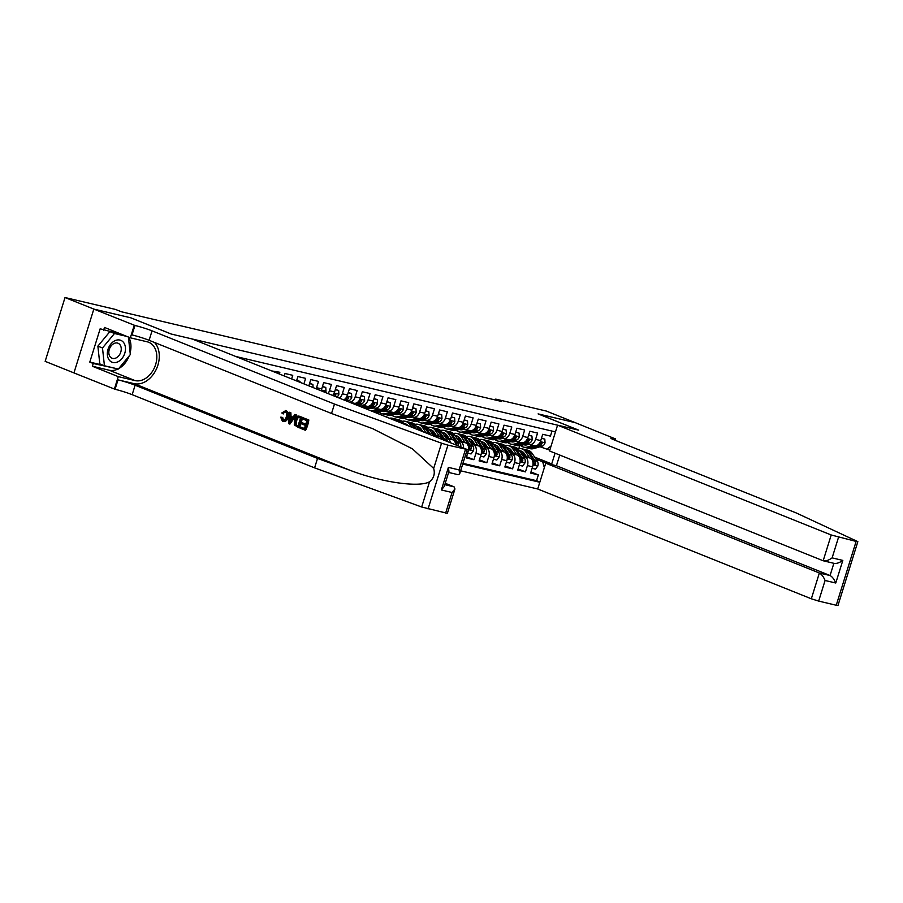<?xml version="1.0" encoding="UTF-8"?>
<svg xmlns="http://www.w3.org/2000/svg" width="903" height="903" viewBox="0 0 903 903"><rect width="100%" height="100%" fill="white"/><g stroke="black" fill="none" stroke-linecap="round" stroke-linejoin="round"><path stroke-width="1.35" d="M460.609 470.802L537.703 488.986L811.334 598.791L819.36 573.01L830.06 575.527L833.864 563.314C836.313 563.856 839.293 562.896 842.815 560.413L835.772 583.011C834.191 579.252 832.284 576.757 830.06 575.527L556.417 465.722L545.728 463.205L819.36 573.01C821.595 574.229 823.502 576.724 825.082 580.482L818.66 601.093L836.246 605.247L856.123 541.428L857.85 541.653L796.401 513.017L613.972 439.817A12.676 0.948 -162.7 0 1 610.891 438.169A12.676 0.948 -162.7 0 1 614.909 438.7L575.211 422.649L538.29 413.969M73.956 372.905L45.15 361.347L65.027 297.527L93.889 309.108L130.935 317.856L171.344 334.065L578.507 430.11L538.098 413.89L575.143 422.627L546.281 411.046L495.713 399.115L495.431 400.006M552.004 431.081L550.435 436.115L542.714 434.287L540.75 440.585L535.592 439.366A7.247 4.944 103.3 0 1 529.316 444.569A7.247 4.944 103.3 0 1 528.831 444.411L527.16 443.745M535.592 439.366L537.556 433.068L529.824 431.25L527.86 437.537L522.713 436.33A7.247 4.944 103.3 0 1 516.426 441.522A7.247 4.944 103.3 0 1 515.94 441.375L514.281 440.709A11.502 7.856 103.3 0 0 514.924 441.578M522.713 436.33L524.666 430.031L516.945 428.203L514.981 434.501L509.823 433.282A7.247 4.944 103.3 0 1 503.547 438.486A7.247 4.944 103.3 0 1 503.061 438.327L501.391 437.662M509.823 433.282L511.787 426.995L504.055 425.166L502.091 431.465L496.943 430.246A7.247 4.944 103.3 0 1 490.656 435.449A7.247 4.944 103.3 0 1 490.171 435.291L488.512 434.625M496.943 430.246L498.896 423.947L491.164 422.13L489.212 428.428L484.053 427.209A7.247 4.944 103.3 0 1 477.777 432.413A7.247 4.944 103.3 0 1 477.292 432.255L475.621 431.589A11.502 7.856 103.3 0 0 476.276 432.458M484.053 427.209L486.017 420.911L478.285 419.094L476.321 425.381L471.174 424.173A7.247 4.944 103.3 0 1 464.887 429.365A7.247 4.944 103.3 0 1 464.402 429.218L462.742 428.553M471.174 424.173L473.127 417.875L465.395 416.046L463.442 422.344L458.284 421.125A7.247 4.944 103.3 0 1 452.008 426.329A7.247 4.944 103.3 0 1 451.523 426.171L449.852 425.505M458.284 421.125L460.248 414.838L452.516 413.01L450.552 419.308L445.405 418.089A7.247 4.944 103.3 0 1 439.118 423.293A7.247 4.944 103.3 0 1 438.632 423.135L436.973 422.469M445.405 418.089L447.357 411.791L439.626 409.973L437.673 416.272L432.514 415.053A7.247 4.944 103.3 0 1 426.227 420.245A7.247 4.944 103.3 0 1 425.742 420.098L424.083 419.432A11.502 7.856 103.3 0 0 424.737 420.301M432.514 415.053L434.478 408.754L426.747 406.937L424.782 413.224L419.624 412.016A7.247 4.944 103.3 0 1 413.348 417.209A7.247 4.944 103.3 0 1 412.863 417.062L411.204 416.396M419.624 412.016L421.588 405.718L413.856 403.889L411.903 410.188L406.745 408.969A7.247 4.944 103.3 0 1 400.458 414.172A7.247 4.944 103.3 0 1 399.973 414.014L398.313 413.348M406.745 408.969L408.709 402.682L400.977 400.853L399.013 407.151L393.855 405.932A7.247 4.944 103.3 0 1 387.579 411.136A7.247 4.944 103.3 0 1 387.094 410.978L385.434 410.312A11.502 7.856 103.3 0 0 386.078 411.181M393.855 405.932L395.819 399.634L388.087 397.817L386.123 404.104L380.976 402.896A7.247 4.944 103.3 0 1 374.689 408.088A7.247 4.944 103.3 0 1 374.203 407.942L372.544 407.276M380.976 402.896L382.94 396.598L375.208 394.769L373.244 401.067L368.085 399.86A7.247 4.944 103.3 0 1 361.81 405.052A7.247 4.944 103.3 0 1 361.324 404.905L359.665 404.228M368.085 399.86L370.049 393.561L362.317 391.733L360.353 398.031L355.206 396.812A7.247 4.944 103.3 0 1 349.517 402.095M355.206 396.812L357.17 390.525L349.438 388.696L347.474 394.995L342.316 393.776A7.247 4.944 103.3 0 1 339.494 398.076M342.316 393.776L344.28 387.477L336.548 385.66L334.584 391.947L329.437 390.739A7.247 4.944 103.3 0 1 328.082 393.494M329.437 390.739L331.39 384.441L323.669 382.612L321.705 388.911L316.547 387.692A7.247 4.944 103.3 0 1 316.174 388.719M316.547 387.692L318.511 381.405L310.779 379.576L308.849 385.784M303.927 383.809L305.62 378.357L297.9 376.54L296.556 380.852M291.635 378.876L292.741 375.321L285.009 373.503L284.253 375.919M279.343 373.944L279.851 372.284L271.961 370.975M457.844 439.705L465.688 442.854A7.247 4.944 -76.7 0 1 468.16 451.602L466.196 457.9L473.928 459.717L466.546 456.76M470.734 442.741L478.579 445.89A7.247 4.944 -76.7 0 1 481.039 454.638L479.087 460.936L486.819 462.765L479.437 459.796M483.613 445.777L491.458 448.926A7.247 4.944 -76.7 0 1 493.93 457.686L491.966 463.973L499.698 465.801L492.327 462.844M496.503 448.825L504.348 451.963A7.247 4.944 -76.7 0 1 506.809 460.722L504.856 467.02L512.588 468.838L505.206 465.88M509.382 451.861L517.227 455.01A7.247 4.944 -76.7 0 1 519.699 463.758L517.735 470.057L525.467 471.874L518.096 468.917M65.027 297.527L115.595 309.458L121.374 311.772L501.481 401.44L495.713 399.115M555.48 431.894L235.943 356.527M462.708 464.074L539.791 482.258M509.258 450.529L512.294 451.748M523.04 456.06L524.959 456.828A7.247 4.944 103.3 0 1 527.431 465.587L525.467 471.874M510.127 450.021L511.516 450.586M522.273 454.898L530.117 458.047L524.959 456.828M496.379 447.493L499.404 448.712M510.161 453.024L512.08 453.791A7.247 4.944 103.3 0 1 514.541 462.539L512.588 468.838M497.237 446.985L498.637 447.549M483.489 444.457L486.525 445.664M497.271 449.987L499.19 450.755A7.247 4.944 103.3 0 1 501.662 459.503L499.698 465.801M484.358 443.949L485.746 444.502M470.61 441.409L473.635 442.628M484.392 446.94L486.299 447.707A7.247 4.944 103.3 0 1 488.771 456.466L486.819 462.765M471.468 440.901L472.867 441.465M457.719 438.373L460.756 439.592M471.501 443.904L473.42 444.671A7.247 4.944 103.3 0 1 475.892 453.43L473.928 459.717M458.589 437.865L459.977 438.429M444.84 435.336L447.865 436.555M458.622 440.867L460.53 441.635A7.247 4.944 103.3 0 1 463.465 447.832M445.698 434.828L447.098 435.393M431.95 432.3L434.986 433.508M445.732 437.831L447.651 438.598A7.247 4.944 103.3 0 1 450.439 442.605M432.819 431.792L434.208 432.345M444.965 436.668L452.798 439.806L447.651 438.598M419.071 429.252L422.096 430.471M432.853 434.783L434.761 435.551A7.247 4.944 103.3 0 1 436.544 437.029M419.929 428.744L421.329 429.309M432.074 433.621L439.919 436.77L434.761 435.551M462.934 463.329L536.551 480.689L538.357 474.922L530.975 471.953M530.117 458.047A7.247 4.944 -76.7 0 1 532.578 466.795L530.625 473.093L538.357 474.922M549.792 450.157L540.05 446.782M534.576 457.065L551.71 463.939L555.063 453.171M518.841 448.543L519.71 445.766M522.148 453.566L525.185 454.785M535.93 459.096L542.692 461.817L551.71 463.939L552.343 464.763M320.983 390.649A7.247 4.944 -76.7 0 0 321.705 388.911M332.722 395.356A7.247 4.944 -76.7 0 0 334.584 391.947M343.817 399.815A7.247 4.944 -76.7 0 0 347.474 394.995M353.592 403.077A7.247 4.944 -76.7 0 0 354.078 403.235A7.247 4.944 -76.7 0 0 360.353 398.031M366.471 406.113A7.247 4.944 -76.7 0 0 366.957 406.271A7.247 4.944 -76.7 0 0 373.244 401.067M379.362 409.161A7.247 4.944 -76.7 0 0 379.847 409.307A7.247 4.944 -76.7 0 0 386.123 404.104M392.252 412.197A7.247 4.944 -76.7 0 0 392.726 412.344A7.247 4.944 -76.7 0 0 399.013 407.151M405.131 415.233A7.247 4.944 -76.7 0 0 405.616 415.391A7.247 4.944 -76.7 0 0 411.903 410.188M418.021 418.27A7.247 4.944 -76.7 0 0 418.507 418.428A7.247 4.944 -76.7 0 0 424.782 413.224M430.9 421.317A7.247 4.944 -76.7 0 0 431.386 421.464A7.247 4.944 -76.7 0 0 437.673 416.272M442.289 439.332A7.247 4.944 -76.7 0 0 439.919 436.77M443.791 424.354A7.247 4.944 -76.7 0 0 444.276 424.5A7.247 4.944 -76.7 0 0 450.552 419.308M455.722 444.716A7.247 4.944 -76.7 0 0 452.798 439.806M456.67 427.39A7.247 4.944 -76.7 0 0 457.155 427.548A7.247 4.944 -76.7 0 0 463.442 422.344M469.56 430.426A7.247 4.944 -76.7 0 0 470.045 430.584A7.247 4.944 -76.7 0 0 476.321 425.381M482.439 433.474A7.247 4.944 -76.7 0 0 482.924 433.621A7.247 4.944 -76.7 0 0 489.212 428.428M495.329 436.51A7.247 4.944 -76.7 0 0 495.815 436.668A7.247 4.944 -76.7 0 0 502.091 431.465M508.208 439.547A7.247 4.944 -76.7 0 0 508.694 439.705A7.247 4.944 -76.7 0 0 514.981 434.501M521.099 442.583A7.247 4.944 -76.7 0 0 521.584 442.741A7.247 4.944 -76.7 0 0 527.86 437.537M536.551 480.689L539.87 482.021M544.34 467.652L542.692 461.817M533.978 445.63A7.247 4.944 -76.7 0 0 534.463 445.777A7.247 4.944 -76.7 0 0 540.75 440.585M546.563 449.401L551.078 446.026M123.621 342.553A11.773 8.556 111.9 0 0 110.9 343.953A11.773 8.556 111.9 0 0 109.195 359.992A11.773 8.556 111.9 0 0 121.916 358.593A11.773 8.556 111.9 0 0 123.621 342.553M119.975 344.754A8.059 5.858 111.9 0 0 118.045 343.242A8.059 5.858 111.9 0 0 110.335 347.045A8.059 5.858 111.9 0 0 110.098 356.696A8.059 5.858 111.9 0 0 112.04 358.209A8.059 5.858 111.9 0 0 119.749 354.394A8.059 5.858 111.9 0 0 119.975 344.754M128.407 337.045L130.314 354.552L118.338 369.045L104.432 365.76L99.804 363.909L97.874 346.142L109.839 331.672M104.432 365.76L102.49 347.994L114.478 333.5L126.905 336.435M97.874 346.142L102.49 347.994M109.963 331.694L114.478 333.5M308.815 419.963L303.171 417.796L308.815 419.963A23.591 17.157 111.9 0 1 305.586 430.313L300.123 428.214L300.496 427.017L304.435 428.474M305.812 424.06L302.121 422.751L305.767 424.218L306.885 420.629L302.798 418.992L303.171 417.796M298.611 427.616L294.288 424.873L294.525 420.211C295.541 416.893 297.155 415.583 299.356 416.272L301.839 417.265L298.611 427.616L299.186 427.751A23.591 17.157 111.9 0 0 302.415 417.4L299.367 416.227M286.251 410.775L285.325 410.515L286.251 410.775C288.452 411.949 289.129 414.206 288.26 417.558C287.064 420.674 285.303 421.961 282.966 421.385M283.576 420.256L282.718 417.491L281.759 417.254L283.395 420.222M445.642 513.107L452.053 492.496L454.954 488.952L447.369 513.333L421.667 507.012L314.594 467.867L317.529 458.431L135.111 385.22A12.676 0.948 17.3 0 0 118.011 379.858L134.118 383.651A23.591 17.157 111.9 0 0 155.993 369.891A23.591 17.157 111.9 0 0 154.515 342.463M317.529 458.431L350.364 470.429C381.597 482.36 418.981 487.722 429.523 481.784C433.79 478.33 435.178 473.883 433.677 468.431L412.479 448.881L372.804 428.733L331.525 413.495L149.108 340.296A12.676 0.948 17.3 0 0 132.007 334.923L134.942 325.475L93.822 309.097L130.743 317.8L171.152 334.02L192.283 339.009L467.246 449.513L447.922 445.145L428.056 508.953M289.886 424.105L296.432 414.996L294.818 414.443L295.857 414.861L289.886 424.105L288.779 423.665L289.253 412.208L290.292 412.626L290.089 416.125L293.035 417.31L294.818 414.443M293.114 417.186L291.048 416.362L290.868 412.761L289.253 412.208M314.594 467.867L132.165 394.667A12.676 0.948 17.3 0 0 115.065 389.295L73.944 372.916L93.822 309.097M331.525 413.495L334.471 404.059L152.043 330.848A12.676 0.948 17.3 0 0 134.942 325.475M433.677 468.431L441.544 443.204L334.471 404.059M118.033 368.966A20.385 14.82 -68.1 0 1 109.207 370.219L92.388 366.246L93.257 363.491L117.503 368.842M122.39 334.629L100.154 328.805L89.792 362.092L93.257 363.491M103.619 330.205L104.477 327.439L130.337 337.812L134.231 325.317M114.365 389.125L118.259 376.63L135.066 380.592A20.385 14.82 111.9 0 0 155.26 365.659A20.385 14.82 111.9 0 0 148.702 342.271A20.385 14.82 111.9 0 0 147.155 341.786L130.337 337.812M92.388 366.246L118.259 376.63M445.235 483.297L454.074 486.841L454.954 488.952M441.544 443.204L447.922 445.145M128.677 337.146A20.385 14.82 -68.1 0 1 130.134 352.87M129.14 355.985A20.385 14.82 -68.1 0 1 118.677 368.627M115.042 368.266L117.243 369.146M89.792 362.092L103.168 365.252M452.053 492.496L441.364 489.968L444.265 486.424L448.949 471.377L448.396 467.382L459.096 469.899L459.65 473.894L458.227 474.707L448.622 472.438M283.102 420.177L282.831 420.087C284.422 420.38 285.562 419.319 286.251 416.926C287.098 414.533 286.815 412.852 285.416 411.87L282.673 413.676L283.666 413.913M282.673 413.676L281.792 412.953L285.698 410.639C287.741 411.768 288.249 413.992 287.233 417.31C286.195 420.471 284.592 421.791 282.413 421.261L280.675 417.175L281.759 417.254M287.233 417.31L288.26 417.558M283.35 421.509L282.413 421.261M290.766 420.967L292.369 418.394L290.01 417.446L289.705 422.694L290.766 420.967M295.857 414.861L296.432 414.996M290.089 416.125L291.048 416.362M290.292 412.626L290.868 412.761M289.829 420.437L290.8 420.663L291.026 417.683M299.062 417.491L297.2 417.57L295.495 420.629L295.529 424.794L298.001 426.024L300.485 418.066L298.532 417.321M301.839 417.265L302.415 417.4M297.2 417.57L298.046 417.773L296.523 420.866L295.495 420.629M295.529 424.794L296.319 424.974L296.523 420.866M296.602 425.46L297.369 425.64L296.319 424.974M298.046 425.911L297.369 425.64M300.496 427.017L304.401 428.586L305.395 425.403L301.749 423.947L302.121 422.751M308.228 419.827L305.011 430.178M545.728 463.205L537.703 488.986M538.29 413.935L578.71 430.155L557.569 425.166L831.211 534.982L856.123 541.428M615.62 438.858L615.18 440.292M559.747 455.056L556.417 465.722M557.569 425.166L549.543 450.958L823.175 560.763L831.211 534.982M857.85 541.653L837.973 605.473L836.246 605.247M818.66 601.093L811.334 598.791M838.537 537.274L832.115 557.885C828.593 560.368 825.613 561.327 823.175 560.763L834.259 563.404M300.067 382.251L300.01 381.382L296.635 380.581M300.01 381.382L296.703 380.355M313.07 387.477L312.901 384.418L309.515 383.617M312.901 384.418L309.594 383.391M322.405 386.665L325.78 387.455L325.994 391.213A4.797 3.273 103.3 0 1 325.452 392.444M325.78 387.455L322.473 386.428M323.139 391.518L322.766 390.728L321.852 390.999M335.295 389.701L338.67 390.491L338.885 394.25A4.797 3.273 103.3 0 1 336.966 397.06M338.67 390.491L335.363 389.464M334.855 396.214A4.797 3.273 -76.7 0 0 335.893 394.904L335.487 393.731L334.347 394.543A4.797 3.273 103.3 0 1 333.489 395.672M348.174 392.737L351.549 393.539L351.764 397.286A4.797 3.273 103.3 0 1 348.84 400.605L347.057 401.113M351.549 393.539L348.242 392.512M345.194 400.368L346.391 400.029A4.797 3.273 -76.7 0 0 348.772 397.952L348.377 396.767L347.226 397.58A4.797 3.273 103.3 0 1 344.844 399.668L344.032 399.894M352.61 402.885L351.944 403.077M361.065 395.774L364.44 396.575L364.654 400.322A4.797 3.273 103.3 0 1 361.719 403.652L356.832 405.041M364.44 396.575L361.132 395.548M354.969 404.296L359.27 403.077A4.797 3.273 -76.7 0 0 361.663 400.988L361.426 399.848L360.116 400.627A4.797 3.273 103.3 0 1 357.723 402.704L353.795 403.822M361.2 404.849L359.71 405.278A11.502 7.856 103.3 0 1 358.017 405.515M365.501 405.921L361.719 406.993M373.944 398.821L377.319 399.611L377.533 403.37A4.797 3.273 103.3 0 1 374.61 406.689L366.595 408.957M360.308 405.108A11.502 7.856 103.3 0 1 359.62 404.239M377.319 399.611L374.023 398.584M357.159 404.939A11.502 7.856 -76.7 0 0 358.073 405.515M358.909 405.447A11.502 7.856 103.3 0 1 358.017 404.702M364.744 408.212L372.16 406.113A4.797 3.273 -76.7 0 0 374.542 404.025L374.305 402.885L372.995 403.664A4.797 3.273 103.3 0 1 370.614 405.752L363.57 407.738M374.09 407.896L372.589 408.314A11.502 7.856 103.3 0 1 369.699 408.404A11.502 7.856 103.3 0 1 369.135 408.235M378.38 408.969L372.646 410.594A13.861 9.459 103.3 0 1 371.302 410.842M386.834 401.858L390.209 402.648L390.423 406.406A4.797 3.273 103.3 0 1 387.489 409.725L379.079 412.107A13.861 9.459 103.3 0 1 375.603 412.219L373.481 411.712M373.187 408.145A11.502 7.856 103.3 0 1 372.51 407.287M390.209 402.648L386.902 401.621M373.436 411.7A13.861 9.459 -76.7 0 0 376.63 411.531L385.039 409.149A4.797 3.273 -76.7 0 0 387.432 407.061L387.026 405.887L385.886 406.7A4.797 3.273 103.3 0 1 383.493 408.788L375.084 411.17A13.861 9.459 103.3 0 1 372.792 411.441M370.049 407.975A11.502 7.856 -76.7 0 0 370.964 408.551M371.788 408.483A11.502 7.856 103.3 0 1 370.907 407.738M386.969 410.933L385.479 411.362A11.502 7.856 103.3 0 1 382.59 411.441A11.502 7.856 103.3 0 1 382.025 411.283M391.27 412.005L385.525 413.63A13.861 9.459 103.3 0 1 382.048 413.743A13.861 9.459 103.3 0 1 379.023 412.129M399.713 404.894L403.088 405.695L403.302 409.443A4.797 3.273 103.3 0 1 400.379 412.773L391.97 415.154A13.861 9.459 103.3 0 1 388.493 415.256L386.044 414.68A13.861 9.459 -76.7 0 0 389.52 414.567L397.93 412.186A4.797 3.273 -76.7 0 0 400.311 410.109L399.916 408.924L398.765 409.736A4.797 3.273 103.3 0 1 396.383 411.824L387.974 414.206A13.861 9.459 103.3 0 1 384.497 414.319L382.048 413.743M403.088 405.695L399.792 404.668M385.276 414.454A13.861 9.459 -76.7 0 0 386.044 414.68M382.928 411.023A11.502 7.856 -76.7 0 0 383.843 411.587M384.678 411.531A11.502 7.856 103.3 0 1 383.786 410.775M387.793 417.457A13.861 9.459 -76.7 0 0 385.999 416.746M399.86 413.969L398.358 414.398A11.502 7.856 103.3 0 1 395.469 414.488A11.502 7.856 103.3 0 1 394.904 414.319M404.149 415.041L398.415 416.667A13.861 9.459 103.3 0 1 394.938 416.78A13.861 9.459 103.3 0 1 391.913 415.166M412.603 407.93L415.978 408.732L416.193 412.49A4.797 3.273 103.3 0 1 413.258 415.809L404.849 418.191A13.861 9.459 103.3 0 1 401.372 418.292L398.923 417.717A13.861 9.459 -76.7 0 0 402.399 417.615L410.809 415.233A4.797 3.273 -76.7 0 0 413.202 413.145L412.964 412.005L411.655 412.784A4.797 3.273 103.3 0 1 409.262 414.861L400.853 417.242A13.861 9.459 103.3 0 1 397.376 417.355L394.938 416.78M398.957 414.229A11.502 7.856 103.3 0 1 398.279 413.36M415.978 408.732L412.671 407.704M398.167 417.491A13.861 9.459 -76.7 0 0 398.923 417.717M395.819 414.059A11.502 7.856 -76.7 0 0 396.733 414.635M397.568 414.567A11.502 7.856 103.3 0 1 396.677 413.811M403.901 423.925L403.336 423.067A13.861 9.459 -76.7 0 0 398.878 419.782L396.428 419.206A13.861 9.459 -76.7 0 0 395.638 419.071M396.44 420.933A13.861 9.459 -76.7 0 0 392.433 418.258A13.861 9.459 -76.7 0 0 389.644 418.202M401.09 422.796L400.887 422.491A13.861 9.459 -76.7 0 0 396.428 419.206M392.433 418.258L394.882 418.834A13.861 9.459 103.3 0 1 399.307 422.085M412.75 417.005L411.249 417.434A11.502 7.856 103.3 0 1 408.359 417.525A11.502 7.856 103.3 0 1 407.795 417.355M417.039 418.078L411.294 419.714A13.861 9.459 103.3 0 1 407.817 419.816A13.861 9.459 103.3 0 1 404.804 418.202L402.399 417.615M425.482 410.978L428.869 411.768L429.072 415.527A4.797 3.273 103.3 0 1 426.148 418.845L417.739 421.227A13.861 9.459 103.3 0 1 414.263 421.34L411.813 420.764A13.861 9.459 -76.7 0 0 415.29 420.651L423.699 418.27A4.797 3.273 -76.7 0 0 426.081 416.181L425.844 415.041L424.534 415.82A4.797 3.273 103.3 0 1 422.152 417.908L413.743 420.29A13.861 9.459 103.3 0 1 410.267 420.392L407.817 419.816M411.847 417.265A11.502 7.856 103.3 0 1 411.158 416.407M428.869 411.768L425.561 410.741M411.046 420.527A13.861 9.459 -76.7 0 0 411.813 420.764M408.709 417.096A11.502 7.856 -76.7 0 0 409.612 417.671M410.447 417.604A11.502 7.856 103.3 0 1 409.556 416.859M418.721 429.873L416.215 426.114A13.861 9.459 -76.7 0 0 411.757 422.818L409.307 422.243A13.861 9.459 -76.7 0 0 408.528 422.107M411.305 426.893L409.77 424.591A13.861 9.459 -76.7 0 0 405.323 421.295A13.861 9.459 -76.7 0 0 401.891 421.396M407.863 425.516A11.502 7.856 -76.7 0 0 404.781 423.586A11.502 7.856 -76.7 0 0 403.585 423.451M415.899 428.744L413.766 425.527A13.861 9.459 -76.7 0 0 409.307 422.243M405.323 421.295L407.761 421.882A13.861 9.459 103.3 0 1 412.219 425.166L414.127 428.033M405.74 424.67A11.502 7.856 103.3 0 1 406.677 424.455M405.966 424.026A11.502 7.856 -76.7 0 0 404.578 424.196M425.629 420.053L424.128 420.471A11.502 7.856 103.3 0 1 421.249 420.561A11.502 7.856 103.3 0 1 420.674 420.392M429.918 421.125L424.184 422.751A13.861 9.459 103.3 0 1 420.708 422.852A13.861 9.459 103.3 0 1 417.683 421.249M438.373 414.014L441.748 414.816L441.962 418.563A4.797 3.273 103.3 0 1 439.027 421.882L430.618 424.263A13.861 9.459 103.3 0 1 427.142 424.376L424.692 423.8A13.861 9.459 -76.7 0 0 428.169 423.688L436.589 421.306A4.797 3.273 -76.7 0 0 438.971 419.218L438.565 418.044L437.424 418.857A4.797 3.273 103.3 0 1 435.043 420.945L426.634 423.326A13.861 9.459 103.3 0 1 423.146 423.439L420.708 422.852M441.748 414.816L438.44 413.777M423.936 423.563A13.861 9.459 -76.7 0 0 424.692 423.8M421.588 420.132A11.502 7.856 -76.7 0 0 422.502 420.708M423.338 420.651A11.502 7.856 103.3 0 1 422.446 419.895M420.64 428.428A11.502 7.856 -76.7 0 0 418.552 429.625M433.542 435.822L429.106 429.151A13.861 9.459 -76.7 0 0 424.647 425.855L422.198 425.279A13.861 9.459 -76.7 0 0 421.408 425.144M426.126 432.842L422.66 427.627A13.861 9.459 -76.7 0 0 418.202 424.342A13.861 9.459 -76.7 0 0 414.782 424.433M422.785 431.499L421.362 429.365A11.502 7.856 -76.7 0 0 417.66 426.634A11.502 7.856 -76.7 0 0 416.464 426.487M430.72 434.693L426.656 428.575A13.861 9.459 -76.7 0 0 422.198 425.279M418.202 424.342L420.651 424.918A13.861 9.459 103.3 0 1 425.11 428.203L428.948 433.971M417.558 428.135A11.502 7.856 103.3 0 1 419.568 427.491M418.857 427.063A11.502 7.856 -76.7 0 0 417.039 427.356M438.519 423.089L437.018 423.518A11.502 7.856 103.3 0 1 434.129 423.609A11.502 7.856 103.3 0 1 433.564 423.439M442.809 424.162L437.063 425.787A13.861 9.459 103.3 0 1 433.587 425.9A13.861 9.459 103.3 0 1 430.573 424.286M451.252 417.051L454.638 417.852L454.852 421.599A4.797 3.273 103.3 0 1 451.918 424.929L443.508 427.311A13.861 9.459 103.3 0 1 440.032 427.412L437.583 426.837A13.861 9.459 -76.7 0 0 441.059 426.735L449.468 424.342A4.797 3.273 -76.7 0 0 451.85 422.265L451.455 421.08L450.304 421.893A4.797 3.273 103.3 0 1 447.922 423.981L439.513 426.363A13.861 9.459 103.3 0 1 436.036 426.476L433.587 425.9M437.616 423.338A11.502 7.856 103.3 0 1 436.928 422.48M454.638 417.852L451.331 416.825M436.826 426.611A13.861 9.459 -76.7 0 0 437.583 426.837M434.478 423.18A11.502 7.856 -76.7 0 0 435.381 423.744M436.217 423.688A11.502 7.856 103.3 0 1 435.325 422.931M447.82 441.544A4.797 3.273 -76.7 0 0 447.211 440.043L441.985 432.187A13.861 9.459 -76.7 0 0 437.526 428.902L435.077 428.315A13.861 9.459 -76.7 0 0 434.298 428.18M433.519 431.476A11.502 7.856 -76.7 0 0 431.442 432.661M439.49 436.6L435.539 430.663A13.861 9.459 -76.7 0 0 431.092 427.379A13.861 9.459 -76.7 0 0 427.661 427.469M436.149 435.257L434.241 432.402A11.502 7.856 -76.7 0 0 430.55 429.67A11.502 7.856 -76.7 0 0 429.354 429.523M445.247 440.517A4.797 3.273 -76.7 0 0 444.761 439.468L439.535 431.611A13.861 9.459 -76.7 0 0 435.077 428.315M431.092 427.379L433.53 427.954A13.861 9.459 103.3 0 1 437.989 431.25L443.215 439.095A4.797 3.273 103.3 0 1 443.599 439.851M430.449 431.171A11.502 7.856 103.3 0 1 432.458 430.528M431.736 430.099A11.502 7.856 -76.7 0 0 429.93 430.392M451.398 426.126L449.897 426.555A11.502 7.856 103.3 0 1 447.019 426.645A11.502 7.856 103.3 0 1 446.443 426.476M455.688 427.198L449.954 428.823A13.861 9.459 103.3 0 1 446.477 428.936A13.861 9.459 103.3 0 1 443.452 427.322M464.142 420.087L467.517 420.888L467.731 424.647A4.797 3.273 103.3 0 1 464.797 427.966L456.387 430.347A13.861 9.459 103.3 0 1 452.911 430.46L450.473 429.873A13.861 9.459 -76.7 0 0 453.949 429.772L462.359 427.39A4.797 3.273 -76.7 0 0 464.74 425.302L464.503 424.162L463.194 424.941A4.797 3.273 103.3 0 1 460.812 427.017L452.403 429.399A13.861 9.459 103.3 0 1 448.926 429.512L446.477 428.936M450.507 426.385A11.502 7.856 103.3 0 1 449.818 425.516M467.517 420.888L464.21 419.861M449.705 429.647A13.861 9.459 -76.7 0 0 450.473 429.873M447.357 426.216A11.502 7.856 -76.7 0 0 448.272 426.792M449.107 426.724A11.502 7.856 103.3 0 1 448.215 425.979M460.756 446.737A4.797 3.273 -76.7 0 0 460.09 443.08L454.875 435.223A13.861 9.459 -76.7 0 0 450.416 431.939L447.967 431.363A13.861 9.459 -76.7 0 0 447.188 431.228M446.409 434.512A11.502 7.856 -76.7 0 0 444.321 435.709M452.369 439.637L448.43 433.711A13.861 9.459 -76.7 0 0 443.971 430.415A13.861 9.459 -76.7 0 0 440.551 430.505M449.028 438.294L447.132 435.438A11.502 7.856 -76.7 0 0 443.429 432.706A11.502 7.856 -76.7 0 0 442.233 432.56M458.352 445.777A4.797 3.273 -76.7 0 0 457.64 442.504L452.426 434.648A13.861 9.459 -76.7 0 0 447.967 431.363M443.971 430.415L446.421 430.991A13.861 9.459 103.3 0 1 450.879 434.287L456.094 442.143A4.797 3.273 103.3 0 1 456.816 445.156M443.328 434.208A11.502 7.856 103.3 0 1 445.337 433.564M444.626 433.147A11.502 7.856 -76.7 0 0 442.809 433.429M464.289 429.162L462.787 429.591A11.502 7.856 103.3 0 1 459.898 429.681A11.502 7.856 103.3 0 1 459.334 429.512M468.578 430.234L462.833 431.871A13.861 9.459 103.3 0 1 459.356 431.973A13.861 9.459 103.3 0 1 456.342 430.359M477.021 423.135L480.407 423.925L480.622 427.683A4.797 3.273 103.3 0 1 477.687 431.002L469.278 433.384A13.861 9.459 103.3 0 1 465.801 433.496L463.352 432.921A13.861 9.459 -76.7 0 0 466.828 432.808L475.238 430.426A4.797 3.273 -76.7 0 0 477.619 428.338L477.394 427.198L476.073 427.977A4.797 3.273 103.3 0 1 473.691 430.065L465.282 432.447A13.861 9.459 103.3 0 1 461.805 432.548L459.356 431.973M463.386 429.422A11.502 7.856 103.3 0 1 462.697 428.564M480.407 423.925L477.1 422.897M462.596 432.684A13.861 9.459 -76.7 0 0 463.352 432.921M460.248 429.252A11.502 7.856 -76.7 0 0 461.162 429.828M461.986 429.76A11.502 7.856 103.3 0 1 461.106 429.015M467.675 453.148L471.061 453.938L473.42 450.789A4.797 3.273 -76.7 0 0 472.98 446.116L467.754 438.271A13.861 9.459 -76.7 0 0 463.295 434.975L460.857 434.399A13.861 9.459 -76.7 0 0 460.067 434.264M459.288 437.549A11.502 7.856 -76.7 0 0 457.211 438.745M465.259 442.673L461.32 436.747A13.861 9.459 -76.7 0 0 456.862 433.451A13.861 9.459 -76.7 0 0 453.43 433.553M461.918 441.33L460.022 438.486A11.502 7.856 -76.7 0 0 456.32 435.743A11.502 7.856 -76.7 0 0 455.123 435.607M456.862 433.451L459.311 434.038A13.861 9.459 103.3 0 1 463.758 437.323L468.984 445.179A4.797 3.273 103.3 0 1 469.684 448.498L470.192 449.75L471.231 448.87A4.797 3.273 -76.7 0 0 470.531 445.54L465.305 437.684A13.861 9.459 -76.7 0 0 460.857 434.399M456.218 437.244A11.502 7.856 103.3 0 1 458.227 436.612M457.505 436.183A11.502 7.856 -76.7 0 0 455.699 436.465M477.168 432.21L475.667 432.627A11.502 7.856 103.3 0 1 472.788 432.718A11.502 7.856 103.3 0 1 472.213 432.548M481.468 433.282L475.723 434.907A13.861 9.459 103.3 0 1 472.246 435.009A13.861 9.459 103.3 0 1 469.221 433.406M489.911 426.171L493.286 426.972L493.501 430.72A4.797 3.273 103.3 0 1 490.577 434.038L482.168 436.42A13.861 9.459 103.3 0 1 478.68 436.533L476.242 435.957A13.861 9.459 -76.7 0 0 479.719 435.844L488.128 433.463A4.797 3.273 -76.7 0 0 490.51 431.386L490.103 430.2L488.963 431.013A4.797 3.273 103.3 0 1 486.582 433.101L478.172 435.483A13.861 9.459 103.3 0 1 474.696 435.596L472.246 435.009M493.286 426.972L489.979 425.945M475.475 435.731A13.861 9.459 -76.7 0 0 476.242 435.957M473.127 432.3A11.502 7.856 -76.7 0 0 474.041 432.864M474.876 432.808A11.502 7.856 103.3 0 1 473.985 432.052M480.565 456.184L483.94 456.974L486.299 453.837A4.797 3.273 -76.7 0 0 485.859 449.163L480.644 441.307A13.861 9.459 -76.7 0 0 476.186 438.011L473.736 437.436A13.861 9.459 -76.7 0 0 472.958 437.3M472.179 440.585A11.502 7.856 -76.7 0 0 470.091 441.781M478.138 445.71L474.199 439.784A13.861 9.459 -76.7 0 0 469.741 436.499A13.861 9.459 -76.7 0 0 466.32 436.589M474.797 444.378L472.901 441.522A11.502 7.856 -76.7 0 0 469.199 438.79A11.502 7.856 -76.7 0 0 468.002 438.644M469.741 436.499L472.19 437.075A13.861 9.459 103.3 0 1 476.649 440.359L481.875 448.215A4.797 3.273 103.3 0 1 482.574 451.545L483.071 452.787L484.121 451.906A4.797 3.273 -76.7 0 0 483.421 448.577L478.195 440.732A13.861 9.459 -76.7 0 0 473.736 437.436M469.097 440.292A11.502 7.856 103.3 0 1 471.106 439.648M470.395 439.219A11.502 7.856 -76.7 0 0 468.578 439.513M490.058 435.246L488.557 435.675A11.502 7.856 103.3 0 1 485.667 435.765A11.502 7.856 103.3 0 1 485.103 435.596M494.347 436.318L488.602 437.944A13.861 9.459 103.3 0 1 485.125 438.057A13.861 9.459 103.3 0 1 482.112 436.442M502.79 429.207L506.177 430.009L506.391 433.756A4.797 3.273 103.3 0 1 503.456 437.086L495.047 439.468A13.861 9.459 103.3 0 1 491.571 439.569L489.121 438.993A13.861 9.459 -76.7 0 0 492.598 438.892L501.007 436.499A4.797 3.273 -76.7 0 0 503.389 434.422L503.163 433.282L501.842 434.05A4.797 3.273 103.3 0 1 499.461 436.138L491.051 438.519A13.861 9.459 103.3 0 1 487.575 438.632L485.125 438.057M489.155 435.506A11.502 7.856 103.3 0 1 488.467 434.636M506.177 430.009L502.869 428.981M488.365 438.768A13.861 9.459 -76.7 0 0 489.121 438.993M486.017 435.336A11.502 7.856 -76.7 0 0 486.931 435.901M487.755 435.844A11.502 7.856 103.3 0 1 486.875 435.088M493.444 459.221L496.831 460.022L499.19 456.873A4.797 3.273 -76.7 0 0 498.749 452.2L493.523 444.344A13.861 9.459 -76.7 0 0 489.065 441.059L486.627 440.472A13.861 9.459 -76.7 0 0 485.837 440.337M485.058 443.633A11.502 7.856 -76.7 0 0 482.981 444.818M491.029 448.757L487.089 442.831A13.861 9.459 -76.7 0 0 482.631 439.535A13.861 9.459 -76.7 0 0 479.211 439.626M487.688 447.414L485.791 444.558A11.502 7.856 -76.7 0 0 482.089 441.827A11.502 7.856 -76.7 0 0 480.893 441.68M482.631 439.535L485.08 440.111A13.861 9.459 103.3 0 1 489.528 443.407L494.754 451.252A4.797 3.273 103.3 0 1 495.454 454.581L496.119 455.868L497 454.943A4.797 3.273 -76.7 0 0 496.3 451.624L491.074 443.768A13.861 9.459 -76.7 0 0 486.627 440.472M481.988 443.328A11.502 7.856 103.3 0 1 483.997 442.684M483.274 442.256A11.502 7.856 -76.7 0 0 481.468 442.549M502.937 438.282L501.436 438.711A11.502 7.856 103.3 0 1 498.558 438.802A11.502 7.856 103.3 0 1 497.982 438.632M507.238 439.355L501.492 440.98A13.861 9.459 103.3 0 1 498.016 441.093A13.861 9.459 103.3 0 1 494.991 439.479M515.681 432.255L519.056 433.045L519.27 436.804A4.797 3.273 103.3 0 1 516.347 440.122L507.937 442.504A13.861 9.459 103.3 0 1 504.461 442.617L502.012 442.03A13.861 9.459 -76.7 0 0 505.488 441.928L513.897 439.547A4.797 3.273 -76.7 0 0 516.279 437.458L516.042 436.318L514.733 437.097A4.797 3.273 103.3 0 1 512.351 439.174L503.942 441.567A13.861 9.459 103.3 0 1 500.465 441.669L498.016 441.093M502.045 438.542A11.502 7.856 103.3 0 1 501.357 437.673M519.056 433.045L515.748 432.018M501.244 441.804A13.861 9.459 -76.7 0 0 502.012 442.03M498.896 438.373A11.502 7.856 -76.7 0 0 499.81 438.948M500.646 438.881A11.502 7.856 103.3 0 1 499.754 438.136M506.335 462.257L509.71 463.058L512.069 459.909A4.797 3.273 -76.7 0 0 511.629 455.236L506.414 447.38A13.861 9.459 -76.7 0 0 501.955 444.095L499.506 443.52A13.861 9.459 -76.7 0 0 498.727 443.384M497.948 446.669A11.502 7.856 -76.7 0 0 495.86 447.865M503.908 451.793L499.969 445.868A13.861 9.459 -76.7 0 0 495.51 442.572A13.861 9.459 -76.7 0 0 492.09 442.662M500.567 450.45L498.67 447.595A11.502 7.856 -76.7 0 0 494.968 444.863A11.502 7.856 -76.7 0 0 493.783 444.727M495.51 442.572L497.959 443.147A13.861 9.459 103.3 0 1 502.418 446.443L507.644 454.299A4.797 3.273 103.3 0 1 508.344 457.618L509.01 458.905L509.89 457.979A4.797 3.273 -76.7 0 0 509.19 454.66L503.964 446.804A13.861 9.459 -76.7 0 0 499.506 443.52M494.867 446.364A11.502 7.856 103.3 0 1 496.876 445.721M496.165 445.303A11.502 7.856 -76.7 0 0 494.347 445.585M515.827 441.33L514.326 441.748A11.502 7.856 103.3 0 1 511.437 441.838A11.502 7.856 103.3 0 1 510.872 441.669M520.117 442.391L514.371 444.028A13.861 9.459 103.3 0 1 510.895 444.129A13.861 9.459 103.3 0 1 507.881 442.515M528.56 435.291L531.946 436.081L532.16 439.84A4.797 3.273 103.3 0 1 529.226 443.159L520.817 445.54A13.861 9.459 103.3 0 1 517.34 445.653L514.891 445.077A13.861 9.459 -76.7 0 0 518.367 444.965L526.776 442.583A4.797 3.273 -76.7 0 0 529.169 440.495L528.763 439.321L527.623 440.133A4.797 3.273 103.3 0 1 525.23 442.222L516.821 444.603A13.861 9.459 103.3 0 1 513.344 444.705L510.895 444.129M531.946 436.081L528.639 435.054M514.134 444.84A13.861 9.459 -76.7 0 0 514.891 445.077M511.787 441.409A11.502 7.856 -76.7 0 0 512.701 441.985M513.525 441.917A11.502 7.856 103.3 0 1 512.644 441.172M519.214 465.305L522.6 466.095L524.959 462.946A4.797 3.273 -76.7 0 0 524.519 458.272L519.293 450.428A13.861 9.459 -76.7 0 0 514.845 447.132L512.396 446.556A13.861 9.459 -76.7 0 0 511.606 446.421M510.827 449.705A11.502 7.856 -76.7 0 0 508.75 450.902M516.798 454.83L512.859 448.904A13.861 9.459 -76.7 0 0 508.4 445.608A13.861 9.459 -76.7 0 0 504.98 445.71M513.457 453.487L511.561 450.642A11.502 7.856 -76.7 0 0 507.858 447.911A11.502 7.856 -76.7 0 0 506.662 447.764M508.4 445.608L510.85 446.195A13.861 9.459 103.3 0 1 515.308 449.48L520.523 457.336A4.797 3.273 103.3 0 1 521.223 460.654L521.731 461.907L522.769 461.027A4.797 3.273 -76.7 0 0 522.069 457.697L516.855 449.852A13.861 9.459 -76.7 0 0 512.396 446.556M507.757 449.412A11.502 7.856 103.3 0 1 509.766 448.768M509.044 448.339A11.502 7.856 -76.7 0 0 507.238 448.622M528.706 444.366L527.205 444.784A11.502 7.856 103.3 0 1 524.327 444.874A11.502 7.856 103.3 0 1 523.751 444.716M533.007 445.439L527.262 447.064A13.861 9.459 103.3 0 1 523.785 447.166A13.861 9.459 103.3 0 1 520.76 445.563M541.45 438.327L544.825 439.129L545.04 442.876A4.797 3.273 103.3 0 1 542.116 446.195L533.707 448.588A13.861 9.459 103.3 0 1 530.23 448.689L527.781 448.114A13.861 9.459 -76.7 0 0 531.257 448.001L539.667 445.619A4.797 3.273 -76.7 0 0 542.048 443.542L541.653 442.357L540.502 443.17A4.797 3.273 103.3 0 1 538.12 445.258L529.711 447.64A13.861 9.459 103.3 0 1 526.235 447.753L523.785 447.166M527.815 444.615A11.502 7.856 103.3 0 1 527.126 443.757M544.825 439.129L541.518 438.102M527.013 447.888A13.861 9.459 -76.7 0 0 527.781 448.114M524.666 444.457A11.502 7.856 -76.7 0 0 525.58 445.021M526.415 444.965A11.502 7.856 103.3 0 1 525.523 444.208M532.104 468.341L535.479 469.131L537.838 465.993A4.797 3.273 -76.7 0 0 537.409 461.32L532.183 453.464A13.861 9.459 -76.7 0 0 527.724 450.168L525.275 449.592A13.861 9.459 -76.7 0 0 524.496 449.457M523.717 452.753A11.502 7.856 -76.7 0 0 521.629 453.938M529.677 457.877L525.738 451.94A13.861 9.459 -76.7 0 0 521.279 448.656A13.861 9.459 -76.7 0 0 517.859 448.746M526.336 456.534L524.44 453.678A11.502 7.856 -76.7 0 0 520.738 450.947A11.502 7.856 -76.7 0 0 519.552 450.8M521.279 448.656L523.729 449.231A13.861 9.459 103.3 0 1 528.187 452.527L533.413 460.372A4.797 3.273 103.3 0 1 534.113 463.702L534.61 464.943L535.66 464.063A4.797 3.273 -76.7 0 0 534.96 460.744L529.734 452.888A13.861 9.459 -76.7 0 0 525.275 449.592M520.636 452.448A11.502 7.856 103.3 0 1 522.645 451.805M521.934 451.376A11.502 7.856 -76.7 0 0 520.128 451.669M517.227 455.01L512.08 453.791M504.348 451.963L499.19 450.755M491.458 448.926L486.299 447.707M478.579 445.89L473.42 444.671M465.688 442.854L460.53 441.635M532.578 466.795L527.431 465.587M519.699 463.758L514.541 462.539M506.809 460.722L501.662 459.503M493.93 457.686L488.771 456.466M481.039 454.638L475.892 453.43M468.16 451.602L466.693 451.252M350.364 470.429L134.118 383.651M149.108 340.296L152.043 330.848M135.111 385.22L132.165 394.667M441.364 489.968L448.396 467.382M459.096 469.899L465.519 449.288M421.667 507.012L429.523 481.784M118.011 379.858L115.065 389.295M109.207 370.219L135.066 380.592M444.818 484.663L454.074 486.841M832.115 557.885L842.815 560.413M835.772 583.011L825.082 580.482M614.503 440.021L614.909 438.7M325.994 391.112L321.299 390.006M338.873 394.159L334.178 393.042M334.471 394.34L335.893 394.904M351.764 397.196L347.068 396.09M348.84 400.605L346.391 400.029M347.362 397.376L348.772 397.952M364.643 400.232L359.947 399.126M361.719 403.652L359.27 403.077M360.241 400.424L361.663 400.988M377.533 403.269L372.837 402.162M374.61 406.689L372.16 406.113M373.131 403.46L374.542 404.025M390.412 406.316L385.716 405.21M375.084 411.17L372.646 410.594M379.079 412.107L376.63 411.531M387.489 409.725L385.039 409.149M386.01 406.497L387.432 407.061M403.302 409.352L398.607 408.246M387.974 414.206L385.525 413.63M391.97 415.154L389.52 414.567M400.379 412.773L397.93 412.186M398.9 409.533L400.311 410.109M416.193 412.389L411.486 411.283M400.853 417.242L398.415 416.667M413.258 415.809L410.809 415.233M411.779 412.581L413.202 413.145M400.887 422.491L403.336 423.067M429.072 415.436L424.376 414.319M413.743 420.29L411.294 419.714M417.739 421.227L415.29 420.651M426.148 418.845L423.699 418.27M424.67 415.617L426.081 416.181M413.766 425.527L416.215 426.114M409.77 424.591L412.219 425.166M441.962 418.473L437.255 417.367M426.634 423.326L424.184 422.751M430.618 424.263L428.169 423.688M439.027 421.882L436.589 421.306M437.56 418.653L438.971 419.218M426.656 428.575L429.106 429.151M422.66 427.627L425.11 428.203M454.841 421.509L450.145 420.403M439.513 426.363L437.063 425.787M443.508 427.311L441.059 426.735M451.918 424.929L449.468 424.342M450.439 421.69L451.85 422.265M439.535 431.611L441.985 432.187M435.539 430.663L437.989 431.25M444.761 439.468L447.211 440.043M442.052 438.824L443.215 439.095M467.731 424.545L463.025 423.439M452.403 429.399L449.954 428.823M456.387 430.347L453.949 429.772M464.797 427.966L462.359 427.39M463.329 424.737L464.74 425.302M452.426 434.648L454.875 435.223M448.43 433.711L450.879 434.287M457.64 442.504L460.09 443.08M454.943 441.86L456.094 442.143M480.61 427.593L475.915 426.476M465.282 432.447L462.833 431.871M469.278 433.384L466.828 432.808M477.687 431.002L475.238 430.426M476.208 427.774L477.619 428.338M468.555 449.739L473.364 450.868M465.305 437.684L467.754 438.271M461.32 436.747L463.758 437.323M470.531 445.54L472.98 446.116M467.822 444.908L468.984 445.179M469.707 448.249L471.231 448.87M493.501 430.629L488.794 429.523M478.172 435.483L475.723 434.907M482.168 436.42L479.719 435.844M490.577 434.038L488.128 433.463M489.099 430.81L490.51 431.386M481.446 452.775L486.243 453.916M478.195 440.732L480.644 441.307M474.199 439.784L476.649 440.359M483.421 448.577L485.859 449.163M480.712 447.944L481.875 448.215M482.586 451.297L484.121 451.906M506.38 433.666L501.684 432.56M491.051 438.519L488.602 437.944M495.047 439.468L492.598 438.892M503.456 437.086L501.007 436.499M501.978 433.858L503.389 434.422M494.325 455.823L499.133 456.952M491.074 443.768L493.523 444.344M487.089 442.831L489.528 443.407M496.3 451.624L498.749 452.2M493.591 450.981L494.754 451.252M495.476 454.333L497 454.943M519.27 436.702L514.563 435.596M503.942 441.567L501.492 440.98M507.937 442.504L505.488 441.928M516.347 440.122L513.897 439.547M514.868 436.894L516.279 437.458M507.215 458.859L512.012 459.988M503.964 446.804L506.414 447.38M499.969 445.868L502.418 446.443M509.19 454.66L511.629 455.236M506.481 454.017L507.644 454.299M508.355 457.369L509.89 457.979M532.149 439.75L527.454 438.632M516.821 444.603L514.371 444.028M520.817 445.54L518.367 444.965M529.226 443.159L526.776 442.583M527.747 439.93L529.169 440.495M520.094 461.896L524.903 463.025M516.855 449.852L519.293 450.428M512.859 448.904L515.308 449.48M522.069 457.697L524.519 458.272M519.36 457.065L520.523 457.336M521.245 460.406L522.769 461.027M545.04 442.786L540.344 441.68M529.711 447.64L527.262 447.064M533.707 448.588L531.257 448.001M542.116 446.195L539.667 445.619M540.637 442.967L542.048 443.542M532.984 464.932L537.782 466.072M529.734 452.888L532.183 453.464M525.738 451.94L528.187 452.527M534.96 460.744L537.409 461.32M532.251 460.101L533.413 460.372M534.124 463.453L535.66 464.063M354.078 403.235L349.833 402.23M366.957 406.271L361.81 405.052M379.847 409.307L374.689 408.088M392.726 412.344L387.579 411.136M405.616 415.391L400.458 414.172M418.507 418.428L413.348 417.209M431.386 421.464L426.227 420.245M444.276 424.5L439.118 423.293M457.155 427.548L452.008 426.329M470.045 430.584L464.887 429.365M482.924 433.621L477.777 432.413M495.815 436.668L490.656 435.449M508.694 439.705L503.547 438.486M521.584 442.741L516.426 441.522M534.463 445.777L529.316 444.569M459.65 473.894L467.246 449.513"/></g></svg>
